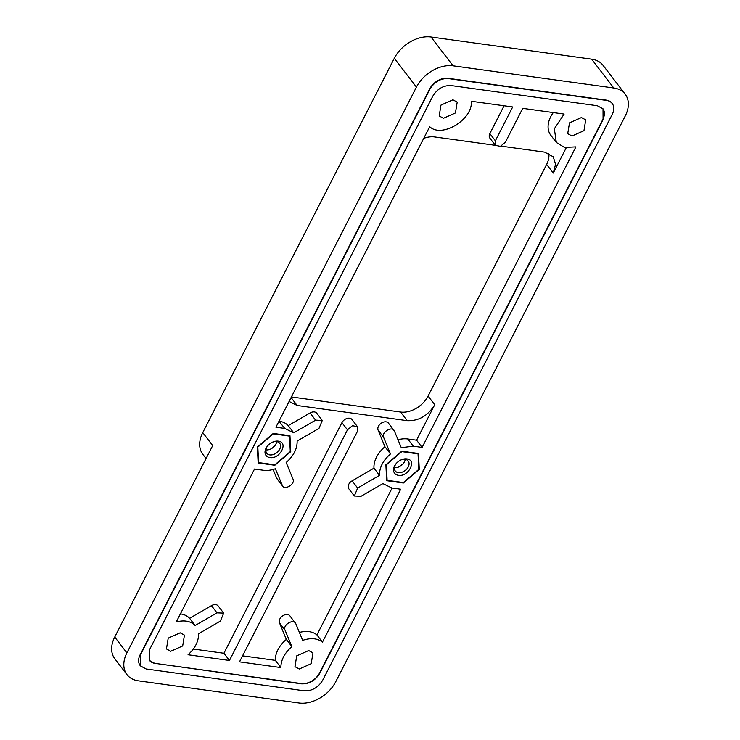 <?xml version="1.0" encoding="UTF-8"?>
<svg xmlns="http://www.w3.org/2000/svg" width="740" height="740" viewBox="0 0 740 740"><rect width="100%" height="100%" fill="white"/><g stroke="black" fill="none" stroke-linecap="round" stroke-linejoin="round"><path stroke-width="1.11" d="M322.289 420.431L315.591 420.154L293.734 432.835L288.212 425.63L310.069 412.948A6.299 4.366 142.5 0 1 316.766 413.225L322.289 420.431L318.986 428.386L297.129 441.059C297.314 448.727 293.66 455.868 286.167 462.482L293.022 479.122C295.547 484.238 284.068 490.888 282.218 485.385L276.686 478.179A6.299 4.366 142.5 0 0 277.093 478.882L282.615 486.088L275.354 468.753A25.715 17.834 142.5 0 1 263.357 470.252L254.523 469.031L176.268 621.961C184.38 619.88 190.67 621.073 195.129 625.531L189.597 618.326A25.715 17.834 142.5 0 0 180.394 613.895M602.906 108.688A15.124 10.489 -37.5 0 1 602.85 119.418L319.606 672.919A15.124 10.489 -37.5 0 1 301.263 683.557L155.067 663.373A15.124 10.489 -37.5 0 1 149.48 660.422M273.264 433.427L289.96 435.731L290.755 451.65L274.854 465.257L258.158 462.953L257.363 447.034L273.264 433.427M401.783 451.169L418.479 453.472L419.275 469.382L403.374 482.998L386.678 480.685L385.882 464.776L401.783 451.169M581.437 117.558L569.486 122.859L567.719 133.69L572.002 136.003L583.952 130.703L585.719 119.871L581.437 117.558M293.734 432.835L284.752 428.432L275.918 427.211L429.709 126.688C441.743 138.51 473.212 119.27 471.297 101.26L512.681 106.967L495.375 140.794L495.393 145.327L500.416 146.344L505.411 142.182L522.727 108.355L564.111 114.071L554.343 128.779L556.313 142.441L564.472 147.408L575.905 146.862L422.115 447.395L413.281 446.174L401.274 447.672L394.42 431.041L388.482 423.123A6.299 4.366 142.5 0 0 381.294 423.16A6.299 4.366 142.5 0 0 378.085 430.097L384.939 446.738A25.715 17.834 142.5 0 0 373.978 468.161L352.12 480.834A6.299 4.366 142.5 0 0 348.818 488.788L354.34 495.994L361.037 496.272L382.894 483.59L391.876 487.993L400.71 489.214L322.455 642.135C317.395 638.241 310.8 637.649 302.669 640.377L295.806 623.737L289.877 615.828A6.299 4.366 142.5 0 0 282.689 615.856A6.299 4.366 142.5 0 0 279.47 622.803L285.002 630.008C282.476 624.893 293.956 618.233 295.806 623.737M394.42 431.041C392.57 425.537 381.091 432.188 383.607 437.303L390.47 453.944C382.969 460.558 379.315 467.689 379.509 475.367L357.651 488.039L354.34 495.994M193.344 649.045L223.915 653.263L341.926 422.642A6.299 4.366 142.5 0 1 346.93 418.479A6.299 4.366 142.5 0 1 351.953 419.497L357.476 426.703L357.503 431.235L239.482 661.856L280.867 667.573C280.895 660.043 284.558 653.068 291.856 646.64L285.002 630.008M357.476 426.703L352.453 425.685L347.458 429.848L229.446 660.469L223.915 653.263M189.597 618.326L211.455 605.653A6.299 4.366 142.5 0 1 218.152 605.93L223.684 613.136L220.381 621.082L198.524 633.764C198.718 641.219 195.231 648.212 188.053 654.761L229.446 660.469M223.684 613.136L216.987 612.859L195.129 625.531M308.691 650.562L296.731 655.862L294.964 666.685L299.247 669.006L311.207 663.706L312.974 652.874L308.691 650.562M452.917 99.817L440.957 105.117L439.199 115.949L443.473 118.27L455.433 112.961L457.2 102.139L452.917 99.817M180.162 632.82L168.211 638.12L166.445 648.952L170.727 651.265L182.678 645.965L184.445 635.133L180.162 632.82M422.115 447.395L416.583 440.189L434.732 404.725C427.933 415.778 418.757 421.097 407.222 420.671L297.175 405.483L289.109 401.45M278.999 421.199L284.752 428.432M288.212 425.63A25.715 17.834 142.5 0 0 279.23 421.227M276.686 478.179L273.097 469.465M242.563 655.834L275.345 660.367L280.867 667.573M291.856 646.64L286.325 639.434A25.715 17.834 142.5 0 0 275.345 660.367M286.325 639.434L279.47 622.803M322.455 642.135L316.933 634.929A25.715 17.834 142.5 0 0 299.404 632.45M316.933 634.929L392.108 488.021M416.583 440.189L407.749 438.968A25.715 17.834 142.5 0 0 398.009 439.754M290.755 451.65L290.256 451.002M274.854 465.257L274.475 464.766M419.275 469.382L418.785 468.744M403.374 482.998L402.995 482.508M495.375 140.794L489.843 133.588L504.07 105.783M489.843 133.588A6.299 4.366 142.5 0 0 489.862 138.121L495.393 145.327L434.593 136.937A22.69 15.734 -37.5 0 0 423.733 138.362M553.298 112.573A25.715 17.834 142.5 0 0 550.791 135.235L556.313 142.441M501.054 146.113L544.64 152.126L553.206 156.76L555.592 164.178L553.279 173.067L566.248 147.722M548.775 153.291A22.69 15.734 -37.5 0 1 546.638 164.419L428.099 396.076A22.69 15.734 -37.5 0 1 400.581 412.032L291.403 396.954M390.47 453.944L384.939 446.738M373.978 468.161L379.509 475.367M126.984 674.64L114.82 658.794A30.257 20.979 -37.5 0 1 114.728 637.048L212.704 445.572L202.751 432.604L394.309 58.275A30.257 20.979 -37.5 0 1 430.995 37L591.649 59.172A30.257 20.979 -37.5 0 1 603.063 65.361L625.18 94.183A30.257 20.979 -37.5 0 1 625.272 115.921L335.738 681.725A30.257 20.979 -37.5 0 1 299.053 703L138.399 680.828A30.257 20.979 -37.5 0 1 126.984 674.64A30.257 20.979 -37.5 0 1 126.892 652.902L416.426 87.098A30.257 20.979 -37.5 0 1 453.111 65.823L613.765 87.995A30.257 20.979 -37.5 0 1 625.18 94.183M140.415 665.889L140.193 665.602A15.124 10.489 -37.5 0 1 140.147 654.724L429.681 88.93A15.124 10.489 -37.5 0 1 448.024 78.292L606.264 100.131A15.124 10.489 -37.5 0 1 611.971 103.221L612.193 103.508A15.124 10.489 -37.5 0 1 612.239 114.386L322.705 680.19C318.172 687.562 312.058 691.105 304.362 690.818L146.122 668.979L140.415 665.889L140.369 655.02L429.903 89.216C434.436 81.844 440.55 78.301 448.246 78.579L606.486 100.418A15.124 10.489 -37.5 0 1 612.193 103.508M206.072 458.55L202.853 454.351A30.257 20.979 -37.5 0 1 202.751 432.604M155.289 663.66L149.582 660.57L149.536 649.702L432.78 96.2C437.312 88.828 443.427 85.276 451.123 85.562L597.319 105.737L603.026 108.826L603.072 119.704L319.828 673.206C315.296 680.578 309.181 684.121 301.485 683.843L155.067 663.373M387.122 480.316L386.345 464.84L401.811 451.613L418.035 453.851L418.812 469.327L403.356 482.554L387.122 480.316L386.632 479.668M399.221 466.755L403.134 463.749M394.466 473.064A10.083 6.993 142.5 0 0 398.379 475.284C408.489 477.217 417.397 459.808 406.778 458.883A10.083 6.993 142.5 0 0 400.654 460.077A10.083 6.993 142.5 0 0 396.307 463.416A10.083 6.993 142.5 0 0 394.466 473.064M418.035 453.851L417.665 453.361M405.196 459.355A8.177 5.67 -37.5 0 1 402.967 463.943A8.177 5.67 -37.5 0 1 399.443 466.644A8.177 5.67 -37.5 0 1 394.485 467.615A8.177 5.67 -37.5 0 1 394.439 467.606M396.492 463.203A8.177 5.67 142.5 0 0 395.16 470.834A8.177 5.67 142.5 0 0 395.253 470.964A8.177 5.67 142.5 0 0 398.342 472.638A8.177 5.67 142.5 0 0 406.954 468.818A8.177 5.67 142.5 0 0 408.221 461.011A8.177 5.67 142.5 0 0 405.141 459.346A8.177 5.67 142.5 0 0 400.405 460.197M258.593 462.574L257.825 447.099L273.282 433.871L289.516 436.11L290.284 451.585L274.827 464.812L258.593 462.574L258.103 461.927M270.692 449.014L274.614 446.017M265.938 455.322A10.083 6.993 142.5 0 0 269.86 457.542C279.961 459.485 288.877 442.067 278.249 441.142A10.083 6.993 142.5 0 0 272.135 442.335A10.083 6.993 142.5 0 0 267.788 445.674A10.083 6.993 142.5 0 0 265.938 455.322M289.516 436.11L289.137 435.62M276.668 441.614A8.177 5.67 -37.5 0 1 274.447 446.202A8.177 5.67 -37.5 0 1 270.923 448.912A8.177 5.67 -37.5 0 1 265.965 449.874A8.177 5.67 -37.5 0 1 265.91 449.865M267.973 445.462A8.177 5.67 142.5 0 0 266.641 453.102A8.177 5.67 142.5 0 0 266.733 453.222A8.177 5.67 142.5 0 0 269.813 454.897A8.177 5.67 142.5 0 0 278.434 451.076A8.177 5.67 142.5 0 0 279.702 443.269A8.177 5.67 142.5 0 0 276.621 441.604A8.177 5.67 142.5 0 0 271.885 442.464M310.069 412.948L315.591 420.154M434.732 404.725L428.099 396.076M553.279 173.067L546.638 164.419M413.281 446.174L407.749 438.968M378.085 430.097L383.607 437.303M357.651 488.039L352.12 480.834M341.926 422.642L347.458 429.848M211.455 605.653L216.987 612.859M297.175 405.483L291.088 397.565M407.222 420.671L400.581 412.032M126.892 652.902L114.728 637.048M416.426 87.098L394.309 58.275M453.111 65.823L430.995 37M613.765 87.995L591.649 59.172"/></g></svg>
